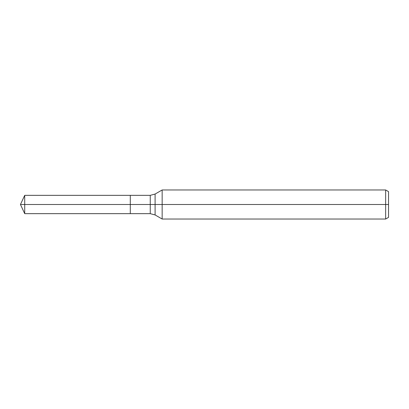 <?xml version="1.0" encoding="UTF-8"?>
<svg xmlns="http://www.w3.org/2000/svg" width="409" height="409" viewBox="0 0 409 409"><rect width="100%" height="100%" fill="white"/><g stroke="black" fill="none" stroke-linecap="round" stroke-linejoin="round"><path stroke-width="0.61" d="M385.646 219.03L385.646 189.97L388.55 191.647L388.55 217.353L385.646 219.03L162.158 219.03L162.158 189.97L155.098 194.05L155.098 214.95L150.251 213.656L130.297 213.656L130.297 195.344L24.719 195.344L24.719 204.5L20.45 204.5L24.719 213.656L24.719 204.5L130.297 204.5L20.45 204.5L388.55 204.5M24.719 213.656L130.297 213.656L130.297 195.344L150.251 195.344L150.251 213.656M385.646 189.97L162.158 189.97M155.098 214.95L162.158 219.03M155.098 194.05L150.251 195.344M20.45 204.5L24.719 195.344"/></g></svg>
